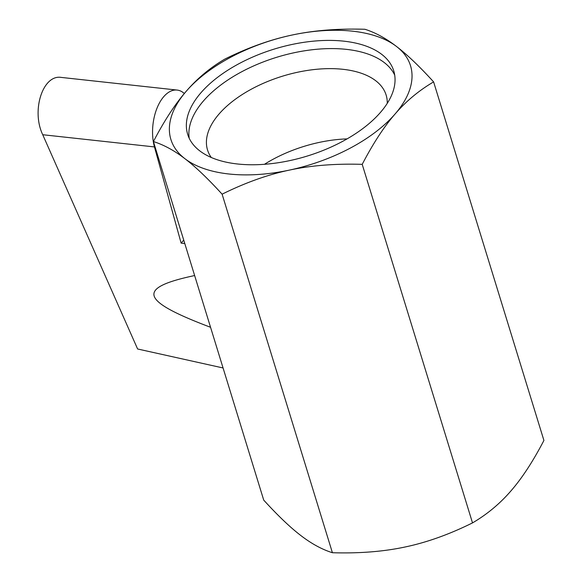 <?xml version="1.0" encoding="UTF-8"?>
<svg xmlns="http://www.w3.org/2000/svg" width="582" height="582" viewBox="0 0 582 582"><rect width="100%" height="100%" fill="white"/><g stroke="black" fill="none" stroke-linecap="round" stroke-linejoin="round"><path stroke-width="0.87" d="M194.635 275.548C136.101 287.988 140 300.647 210.553 327.288M184.785 243.523L181.133 243.123L154.448 146.926A37.11 20.261 -83.8 0 1 156.958 108.281A37.11 20.261 -83.8 0 1 177.124 90.064A37.11 20.261 -83.8 0 1 184.319 93.52M177.124 90.064L61.365 77.428C42.901 74.183 31.086 110.507 42.733 134.726L137.614 348.989L223.066 367.97M181.133 243.123L183.737 240.119M394.698 75.071A107.808 55.974 -17.1 0 0 308.802 50.176A107.808 55.974 -17.1 0 0 203.438 100.97A107.808 55.974 -17.1 0 0 189.223 138.283M200.921 92.778A107.808 55.974 -17.1 0 0 187.659 134.282A107.808 55.974 -17.1 0 0 307.158 156.078A107.808 55.974 -17.1 0 0 393.745 70.88A107.808 55.974 -17.1 0 0 310.221 41.497A107.808 55.974 -17.1 0 0 200.921 92.778M211.281 157.496A93.426 48.502 162.9 0 1 207.541 149.996A93.426 48.502 162.9 0 1 219.036 114.028A93.426 48.502 162.9 0 1 313.749 69.585A93.426 48.502 162.9 0 1 386.128 95.055A93.426 48.502 162.9 0 1 387.256 103.356M347.09 138.887A93.426 48.502 -17.1 0 0 264.468 164.299M222.106 194.177L332.409 552.725C322.021 549.459 311.508 543.741 300.879 535.564C290.28 527.474 277.89 515.659 263.719 500.105L153.415 141.557C164.291 120.67 175.255 103.88 186.305 91.185C197.327 78.395 210.16 67.701 224.819 59.102C247.983 47.629 270.397 39.605 292.055 35.044C313.691 30.388 337.975 28.467 364.921 29.275C375.31 32.541 385.822 38.259 396.451 46.436C407.051 54.526 419.44 66.341 433.612 81.895C418.953 90.494 406.112 101.188 395.098 113.977C384.047 126.672 373.084 143.463 362.208 164.35C335.268 163.542 310.977 165.463 289.341 170.119C267.684 174.68 245.269 182.704 222.106 194.177C207.934 178.623 195.552 166.808 184.945 158.719C174.316 150.542 163.811 144.823 153.415 141.557M332.409 552.725C359.356 553.533 383.64 551.612 405.276 546.956C426.933 542.395 449.348 534.371 472.511 522.898L362.208 164.35M472.511 522.898C487.17 514.299 500.003 503.605 511.025 490.815C522.076 478.12 533.039 461.33 543.915 440.443L433.612 81.895M292.055 35.044A125.356 65.089 -17.1 0 0 186.305 91.185A125.356 65.089 -17.1 0 0 184.945 158.719A125.356 65.089 -17.1 0 0 289.341 170.119A125.356 65.089 -17.1 0 0 395.098 113.977A125.356 65.089 -17.1 0 0 396.451 46.436A125.356 65.089 -17.1 0 0 292.055 35.044M154.448 146.926L42.733 134.726"/></g></svg>
